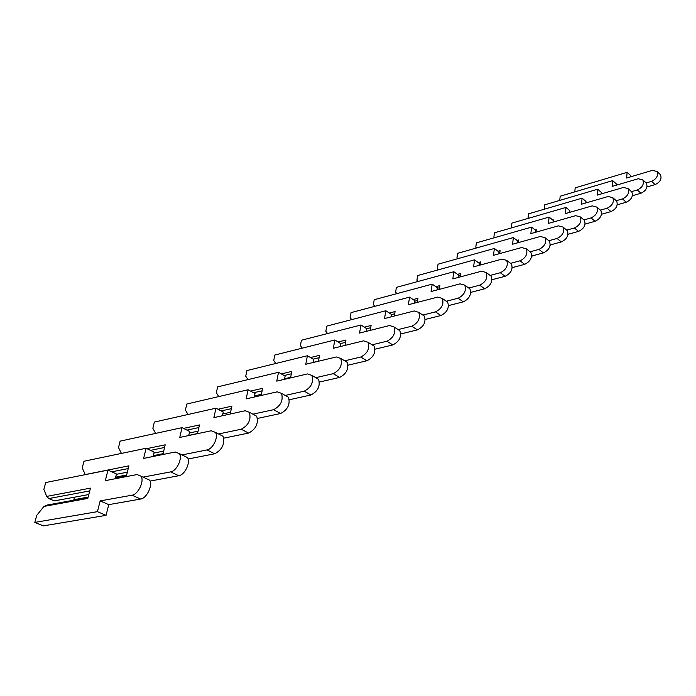 <?xml version="1.0" encoding="UTF-8"?>
<svg xmlns="http://www.w3.org/2000/svg" width="696" height="696" viewBox="0 0 696 696"><rect width="100%" height="100%" fill="white"/><g stroke="black" fill="none" stroke-linecap="round" stroke-linejoin="round"><path stroke-width="1.04" d="M36.74 515.345L43.987 506.401L87.8 498.423L90.463 488.131L46.719 496.405L43.857 489.427L45.753 482.528L107.993 470.113L105.313 480.649L137.06 474.542L141.071 476.212C144.585 480.98 138.139 494.525 132.014 495.204L100.163 500.902L97.423 511.656L34.8 522.409L36.74 515.345M88.009 497.588L47.067 505.07L43.987 506.401M88.801 494.534L54.34 500.902L48.842 498.571L89.741 490.906M46.719 496.405L48.842 498.571M107.993 470.113L116.45 473.967L115.249 478.735M145.864 478.422L149.605 480.153C153.146 484.912 146.76 498.397 140.627 499.049L108.75 504.635L106.053 515.353L43.352 525.889L34.8 522.409M108.75 504.635L100.163 500.902M106.053 515.353L97.423 511.656M115.658 477.117L126.646 474.994M153.068 456.498L154.12 452.104L146.099 448.259L83.981 461.248L82.232 467.912L85.251 474.55L128.917 465.842L126.463 475.76L115.466 477.882M88.14 497.092L73.846 499.711L74.516 497.17M146.099 448.259L143.628 458.403L175.253 452L179.359 453.635C182.822 458.238 176.671 471.131 170.624 471.888L143.037 477.125M111.734 471.818L128.247 468.556M116.362 474.333L127.342 472.184M183.901 455.845L187.45 457.568C190.939 462.17 184.831 475.003 178.776 475.733L150.075 481.084M74.611 500.041L73.846 499.711M153.268 455.671L163.09 453.67M146.882 448.633L165.187 444.814L162.925 454.375L153.094 456.367M121.426 453.418L118.503 447.563L120.13 441.134L182.03 427.649L179.759 437.436L211.21 430.772L215.403 432.373C218.822 436.818 212.924 449.12 206.956 449.929L181.995 454.923M150.51 450.373L164.56 447.467M153.886 453.096L163.708 451.086M182.03 427.649L189.66 431.476L188.729 435.531M219.736 434.582L223.085 436.296C224.991 443.944 222.198 449.773 214.707 453.775L188.094 459.003M188.764 435.383L197.525 433.53M183.535 428.405L199.465 424.943L197.49 433.678M155.608 433.399L152.85 428.301L154.355 422.08L215.977 408.178L213.881 417.626L245.14 410.753L249.403 412.31C251.3 419.671 248.576 425.317 241.225 429.232L218.527 433.965M186.928 430.111L198.882 427.535M189.312 433.008L198.064 431.137M215.977 408.178L223.242 411.988L222.416 415.747M253.544 414.529L256.711 416.217C258.634 423.56 255.928 429.18 248.594 433.069L223.851 438.141M218.039 409.257L231.907 406.142L230.193 414.033M188.016 414.485L185.414 410.04L186.815 404.019L248.098 389.751L246.158 398.886L277.199 391.831L281.532 393.362C283.429 400.426 280.784 405.872 273.598 409.683L252.874 414.172M221.224 410.927L231.359 408.665M222.807 413.963L230.585 412.25M248.098 389.751L255.023 393.545L254.292 397.033M285.508 395.58L288.492 397.242C290.415 404.298 287.787 409.718 280.61 413.494L257.564 418.418M250.586 391.108L262.653 388.316L261.165 395.476M218.761 396.581L216.334 392.701L217.639 386.863L278.53 372.29L276.738 381.13L307.536 373.917L311.93 375.422C313.826 382.226 311.26 387.481 304.222 391.178L285.247 395.432M253.579 392.762L262.14 390.787M254.527 395.902L261.4 394.336M278.53 372.29L285.142 376.066L284.49 379.32M315.758 377.65L318.568 379.276C320.491 386.071 317.933 391.3 310.912 394.98L289.388 399.73M281.349 373.9L291.833 371.403L290.545 377.902M247.994 379.598L245.731 376.214L246.941 370.559L307.415 355.726L305.753 364.286L336.298 356.952L340.736 358.414C342.623 364.974 340.126 370.055 333.236 373.656L315.801 377.676M284.177 375.509L291.354 373.813M284.612 378.746L290.658 377.328M307.415 355.726L313.739 359.467L313.156 362.512M344.442 360.659L347.078 362.251C348.983 368.793 346.504 373.848 339.622 377.432L319.49 382.008M310.486 357.544L319.568 355.325L318.446 361.241M275.807 363.477L273.719 360.519L274.842 355.03L334.854 339.979L333.323 348.278L363.59 340.84L368.071 342.275C369.95 348.6 367.514 353.516 360.772 357.022L344.711 360.824M313.165 359.127L319.116 357.683M313.174 362.433L318.464 361.154M334.854 339.979L340.91 343.702L340.387 346.547M371.664 344.529L374.135 346.086C376.031 352.394 373.613 357.292 366.879 360.772L348.017 365.174M338.117 341.98L345.955 340.031L344.981 345.416M302.308 348.139L300.385 345.555L301.438 340.231L360.972 324.997L359.545 333.062L389.534 325.528L394.049 326.937C395.902 333.045 393.527 337.804 386.933 341.223L372.108 344.816M340.657 343.546L345.538 342.336M360.972 324.997L366.766 328.695L366.305 331.366M397.538 329.208L399.852 330.713C401.731 336.812 399.365 341.553 392.779 344.938L375.074 349.175M364.365 327.163L371.099 325.458L370.246 330.374M327.599 333.541L325.832 331.287L326.807 326.102L385.836 310.738L384.523 318.559L414.216 310.955L418.766 312.347C420.593 318.246 418.279 322.866 411.815 326.189L398.112 329.582M366.766 328.703L370.707 327.712M385.836 310.738L391.404 314.392L390.987 316.906M422.159 314.627L424.334 316.088C426.178 321.978 423.873 326.581 417.417 329.878L400.792 333.95M389.342 313.035L395.076 311.556L394.336 316.045M351.741 319.612L350.131 317.654L351.045 312.617L409.561 297.131L408.343 304.735L437.74 297.079L442.308 298.445C444.118 304.152 441.847 308.624 435.522 311.869L422.829 315.07M391.37 314.618L394.719 313.757M409.561 297.131L414.903 300.75L414.529 303.117M445.623 300.733L447.65 302.151C449.468 307.85 447.223 312.313 440.899 315.532L425.247 319.438M413.137 299.55L417.974 298.28L417.33 302.395M374.831 306.318L373.378 304.622L374.222 299.715L432.207 284.142L431.076 291.537L460.169 283.837L464.763 285.177C466.538 290.71 464.328 295.052 458.125 298.219L446.345 301.238M414.842 301.168L417.635 300.437M432.207 284.142L437.349 287.735L437.01 289.962M467.99 287.491L469.896 288.849C471.688 294.373 469.487 298.706 463.292 301.846L448.546 305.587M435.827 286.665L439.863 285.595L439.298 289.362M396.929 293.616L395.615 292.155L396.407 287.37L453.844 271.727L452.8 278.922L481.597 271.196L486.2 272.51C487.948 277.878 485.782 282.098 479.701 285.186L468.765 288.04M437.262 288.309L439.55 287.7M453.844 271.727L458.795 275.285L458.49 277.391M489.358 274.842L491.141 276.147C492.898 281.506 490.741 285.717 484.668 288.779L470.766 292.372M457.498 274.346L460.804 273.45L460.317 276.904M418.096 281.462L416.921 280.201L417.661 275.538L474.55 259.843L473.584 266.855L502.068 259.103L506.688 260.408C508.402 265.611 506.279 269.717 500.32 272.728L490.149 275.425M458.69 276.007L460.508 275.52M474.55 259.843L479.318 263.375L479.048 265.376M509.777 262.749L511.438 264.01C513.169 269.204 511.055 273.293 505.105 276.286L491.976 279.731M478.213 262.549L480.866 261.827L480.431 264.993M438.393 269.822L437.349 268.743L438.036 264.202L494.377 248.472L493.481 255.31L521.661 247.541L526.289 248.82C527.968 253.875 525.889 257.868 520.051 260.809L510.577 263.358M479.205 264.228L480.588 263.845M494.377 248.472L498.98 251.961L498.728 253.857M529.308 251.178L530.865 252.387C532.562 257.433 530.491 261.418 524.662 264.341L512.247 267.638M498.04 251.247L500.093 250.682L499.719 253.588M457.872 258.66L456.959 257.746L457.603 253.309L513.378 237.571L512.552 244.235L540.427 236.466L545.055 237.727C546.708 242.634 544.663 246.532 538.939 249.403L530.108 251.804M498.849 252.935L499.832 252.665M513.378 237.571L517.815 241.025L517.598 242.834M548.013 240.094L549.475 241.26C551.136 246.158 549.101 250.038 543.385 252.892L531.648 256.058M514.614 267.012L512.23 267.803M517.024 240.407L518.537 239.99L518.207 242.66M476.586 247.959L475.786 247.184L476.386 242.852L531.613 227.114L530.839 233.621L558.409 225.852L563.047 227.096C564.665 231.872 562.664 235.657 557.044 238.467L548.813 240.729M517.685 242.104L518.303 241.93M531.613 227.114L535.894 230.533L535.694 232.246M565.944 229.471L567.31 230.585C568.937 235.352 566.944 239.137 561.333 241.921L550.214 244.957M532.953 255.702L531.596 256.398M535.233 230.011L536.251 229.724L535.963 232.177M494.569 237.675L493.89 237.031L494.447 232.803L549.118 217.074L548.404 223.425L575.67 215.664L580.299 216.891C581.882 221.537 579.916 225.234 574.409 227.975L566.727 230.106M549.118 217.074L553.259 220.458L553.076 222.094M583.144 219.275L584.423 220.345C586.015 224.991 584.057 228.671 578.55 231.394L568.014 234.3M550.553 244.861L550.127 245.462M552.711 220.014L553.277 219.849L553.216 220.423M511.873 227.792L511.299 227.27L511.821 223.138L565.935 207.425L565.274 213.629L592.244 205.886L596.872 207.095C598.421 211.619 596.489 215.221 591.078 217.9L583.909 219.919M565.935 207.425L569.946 210.775L569.78 212.332M599.665 209.487L600.857 210.514C602.414 215.029 600.491 218.622 595.089 221.293L585.092 224.077M528.534 218.283L528.064 217.865L528.551 213.829L582.108 198.151L581.499 204.206L608.173 196.489L612.784 197.673C614.307 202.084 612.41 205.598 607.103 208.226L600.404 210.122M582.108 198.151L585.988 201.466L585.841 202.954M615.525 200.083L616.647 201.057C618.17 205.468 616.282 208.974 610.975 211.584L601.483 214.246M544.585 209.131L544.663 204.859L597.673 189.216L597.107 195.15L623.486 187.441L628.096 188.616C629.584 192.914 627.722 196.35 622.502 198.917L616.247 200.709M597.673 189.216L601.431 192.505L601.3 193.923M630.785 191.035L631.829 191.965C633.325 196.263 631.463 199.682 626.261 202.24L617.239 204.798M559.775 200.083L560.202 196.211L612.663 180.621L612.149 186.415L638.232 178.742L642.834 179.899C644.287 184.092 642.452 187.45 637.327 189.964L631.481 191.652M612.663 180.621L616.308 183.866L616.186 185.232M645.47 182.317L646.445 183.213C647.906 187.407 646.079 190.748 640.964 193.253L632.394 195.706M574.792 191.661L575.192 187.868L627.113 172.33L626.635 178.011L652.43 170.363L657.015 171.503C658.442 175.601 656.633 178.881 651.604 181.343L646.14 182.935M627.113 172.33L630.646 175.549L630.541 176.854M659.617 173.93L660.53 174.783C661.957 178.872 660.156 182.143 655.136 184.597L646.976 186.946M140.627 499.049L132.014 495.204M178.776 475.733L170.624 471.888M214.707 453.775L206.956 449.929M248.594 433.069L241.225 429.232M280.61 413.494L273.598 409.683M310.912 394.98L304.222 391.178M339.622 377.432L333.236 373.656M366.879 360.772L360.772 357.022M392.779 344.938L386.933 341.223M417.417 329.878L411.815 326.189M440.899 315.532L435.522 311.869M463.292 301.846L458.125 298.219M484.668 288.779L479.701 285.186M505.105 276.286L500.32 272.728M524.662 264.341L520.051 260.809M543.385 252.892L538.939 249.403M561.333 241.921L557.044 238.467M578.55 231.394L574.409 227.975M595.089 221.293L591.078 217.9M610.975 211.584L607.103 208.226M626.261 202.24L622.502 198.917M640.964 193.253L637.327 189.964M655.136 184.597L651.604 181.343M149.605 480.153L141.071 476.212M187.45 457.568L179.359 453.635M223.085 436.296L215.403 432.373M256.711 416.217L249.403 412.31M288.492 397.242L281.532 393.362M318.568 379.276L311.93 375.422M347.078 362.251L340.736 358.414M374.135 346.086L368.071 342.275M399.852 330.713L394.049 326.937M424.334 316.088L418.766 312.347M447.65 302.151L442.308 298.445M469.896 288.849L464.763 285.177M491.141 276.147L486.2 272.51M511.438 264.01L506.688 260.408M530.865 252.387L526.289 248.82M549.475 241.26L545.055 237.727M567.31 230.585L563.047 227.096M584.423 220.345L580.299 216.891M600.857 210.514L596.872 207.095M616.647 201.057L612.784 197.673M631.829 191.965L628.096 188.616M646.445 183.213L642.834 179.899M660.53 174.783L657.015 171.503"/></g></svg>
